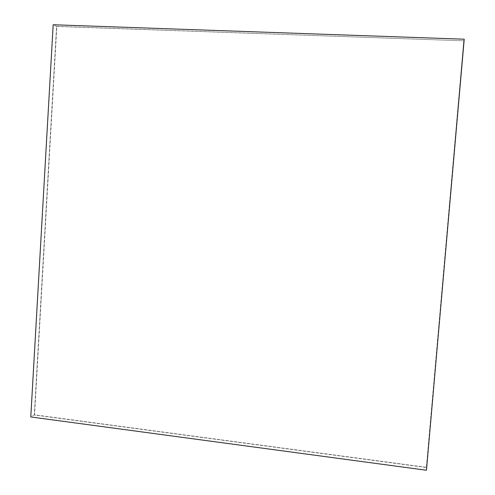 <?xml version="1.0" encoding="UTF-8"?>
<svg xmlns="http://www.w3.org/2000/svg" width="495" height="495" viewBox="0 0 495 495"><rect width="100%" height="100%" fill="white"/><g stroke="black" fill="none" stroke-linecap="round" stroke-linejoin="round"><path stroke-width="0.37" stroke-dasharray="2.48 1.86" d="M463.747 40.924L426.381 467.329L34.557 414.816L56.838 26.458L463.778 40.807L426.387 467.521L34.31 414.959L56.597 26.346L463.778 40.807L464.205 39.272L426.436 470.12L30.944 416.858L53.33 24.824L464.205 39.272L426.443 470.25M426.381 467.329L34.31 414.959L56.597 26.346L463.778 40.807L426.436 470.12L30.777 416.957M34.557 414.816L30.944 416.858L53.169 24.75M56.838 26.458L53.33 24.824L464.223 39.198"/><path stroke-width="0.74" d="M464.223 39.198L426.443 470.25L30.777 416.957L53.169 24.75L464.223 39.198"/></g></svg>
